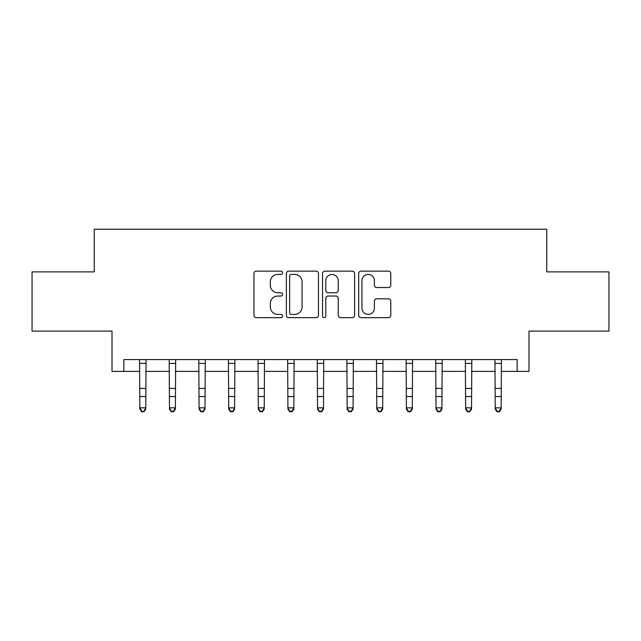 <?xml version="1.0" encoding="UTF-8"?>
<svg xmlns="http://www.w3.org/2000/svg" width="641" height="641" viewBox="0 0 641 641"><rect width="100%" height="100%" fill="white"/><g stroke="black" fill="none" stroke-linecap="round" stroke-linejoin="round"><path stroke-width="0.96" d="M282.593 272.77A1.627 1.627 0 0 0 280.966 271.143L256.256 271.143A2.324 2.324 0 0 0 253.932 273.467L253.932 315.332A2.324 2.324 0 0 0 256.256 317.656L280.966 317.656A1.627 1.627 0 0 0 282.593 316.029A1.627 1.627 0 0 0 280.966 314.402L277.769 314.402A7.444 7.444 0 0 1 270.326 306.959L270.326 303.465A7.444 7.444 0 0 1 277.769 296.03L280.966 296.03A1.627 1.627 0 0 0 282.593 294.403A1.627 1.627 0 0 0 280.966 292.769L277.769 292.769A7.444 7.444 0 0 1 270.326 285.333L270.326 281.84A7.444 7.444 0 0 1 277.769 274.396L280.966 274.396A1.627 1.627 0 0 0 282.593 272.77M388.462 287.537A2.324 2.324 0 0 0 390.786 285.213L390.786 273.467A2.324 2.324 0 0 0 388.462 271.143L361.019 271.143A2.324 2.324 0 0 0 358.696 273.467L358.696 315.332A2.324 2.324 0 0 0 361.019 317.656L388.462 317.656A2.324 2.324 0 0 0 390.786 315.332L390.786 301.142A2.324 2.324 0 0 0 388.462 298.818L376.716 298.818A2.324 2.324 0 0 0 374.392 301.142L374.392 308.177A6.218 6.218 0 0 1 368.174 314.402A6.218 6.218 0 0 1 361.949 308.177L361.949 280.622A6.218 6.218 0 0 1 368.174 274.396A6.218 6.218 0 0 1 374.392 280.622L374.392 285.213A2.324 2.324 0 0 0 376.716 287.537L388.462 287.537M123.857 371.395L123.857 359.553L517.143 359.553L517.143 371.395L528.993 371.395L528.993 331.125L608.95 331.125L608.95 271.888L546.757 271.888L546.757 229.246L94.243 229.246L94.243 271.888L32.05 271.888L32.05 331.125L112.007 331.125L112.007 371.395L139.85 371.395M318.465 273.467A2.324 2.324 0 0 0 316.141 271.143L288.698 271.143A2.324 2.324 0 0 0 286.375 273.467L286.375 315.332A2.324 2.324 0 0 0 288.698 317.656L316.141 317.656A2.324 2.324 0 0 0 318.465 315.332L318.465 273.467M324.859 271.143L352.302 271.143A2.324 2.324 0 0 1 354.625 273.467L354.625 315.332A2.324 2.324 0 0 1 352.302 317.656L340.555 317.656A2.324 2.324 0 0 1 338.232 315.332L338.232 298.353A2.324 2.324 0 0 0 335.908 296.03L328.12 296.03A2.324 2.324 0 0 0 325.788 298.353L325.788 316.029A1.627 1.627 0 0 1 324.162 317.656A1.627 1.627 0 0 1 322.535 316.029L322.535 273.467A2.324 2.324 0 0 1 324.859 271.143M145.771 371.395L169.464 371.395M175.386 371.395L199.079 371.395M205 371.395L228.693 371.395M234.614 371.395L258.307 371.395M264.228 371.395L287.921 371.395M293.85 371.395L317.535 371.395M323.465 371.395L347.15 371.395M353.079 371.395L376.772 371.395M382.693 371.395L406.386 371.395M412.307 371.395L436 371.395M441.921 371.395L465.614 371.395M471.536 371.395L495.229 371.395M501.15 371.395L517.143 371.395M291.254 274.396A1.627 1.627 0 0 0 289.628 276.031L289.628 312.768A1.627 1.627 0 0 0 291.254 314.402L294.628 314.402A7.444 7.444 0 0 0 302.071 306.959L302.071 281.84A7.444 7.444 0 0 0 294.628 274.396L291.254 274.396M338.232 280.734A6.218 6.218 0 0 0 332.014 274.516A6.218 6.218 0 0 0 325.788 280.734L325.788 290.445A2.324 2.324 0 0 0 328.12 292.769L335.908 292.769A2.324 2.324 0 0 0 338.232 290.445L338.232 280.734M146.052 359.553L145.771 409.142L143.993 411.754L143.993 411.226L141.629 411.226L141.629 411.754L143.993 411.754M139.57 359.553L139.85 407.828L145.771 407.828L143.993 411.226M141.629 411.754L139.85 409.142L139.85 407.828L141.629 411.226M175.666 359.553L175.386 409.142L173.607 411.754L173.607 411.226L171.243 411.226L171.243 411.754L173.607 411.754M169.184 359.553L169.464 407.828L175.386 407.828L173.607 411.226M171.243 411.754L169.464 409.142L169.464 407.828L171.243 411.226M205.28 359.553L205 409.142L203.221 411.754L203.221 411.226L200.857 411.226L200.857 411.754L203.221 411.754M198.798 359.553L199.079 407.828L205 407.828L203.221 411.226M200.857 411.754L199.079 409.142L199.079 407.828L200.857 411.226M234.894 359.553L234.614 409.142L232.843 411.754L232.843 411.226L230.472 411.226L230.472 411.754L232.843 411.754M228.412 359.553L228.693 407.828L234.614 407.828L232.843 411.226M230.472 411.754L228.693 409.142L228.693 407.828L230.472 411.226M264.517 359.553L264.228 409.142L262.457 411.754L262.457 411.226L260.086 411.226L260.086 411.754L262.457 411.754M258.027 359.553L258.307 407.828L264.228 407.828L262.457 411.226M260.086 411.754L258.307 409.142L258.307 407.828L260.086 411.226M294.131 359.553L293.85 409.142L292.072 411.754L292.072 411.226L289.7 411.226L289.7 411.754L292.072 411.754M287.641 359.553L287.921 407.828L293.85 407.828L292.072 411.226M289.7 411.754L287.921 409.142L287.921 407.828L289.7 411.226M323.745 359.553L323.465 409.142L321.686 411.754L321.686 411.226L319.314 411.226L319.314 411.754L321.686 411.754M317.255 359.553L317.535 407.828L323.465 407.828L321.686 411.226M319.314 411.754L317.535 409.142L317.535 407.828L319.314 411.226M353.359 359.553L353.079 409.142L351.3 411.754L351.3 411.226L348.928 411.226L348.928 411.754L351.3 411.754M346.869 359.553L347.15 407.828L353.079 407.828L351.3 411.226M348.928 411.754L347.15 409.142L347.15 407.828L348.928 411.226M382.973 359.553L382.693 409.142L380.914 411.754L380.914 411.226L378.543 411.226L378.543 411.754L380.914 411.754M376.483 359.553L376.772 407.828L382.693 407.828L380.914 411.226M378.543 411.754L376.772 409.142L376.772 407.828L378.543 411.226M412.588 359.553L412.307 409.142L410.528 411.754L410.528 411.226L408.157 411.226L408.157 411.754L410.528 411.754M406.106 359.553L406.386 407.828L412.307 407.828L410.528 411.226M408.157 411.754L406.386 409.142L406.386 407.828L408.157 411.226M442.202 359.553L441.921 409.142L440.143 411.754L440.143 411.226L437.779 411.226L437.779 411.754L440.143 411.754M435.72 359.553L436 407.828L441.921 407.828L440.143 411.226M437.779 411.754L436 409.142L436 407.828L437.779 411.226M471.816 359.553L471.536 409.142L469.757 411.754L469.757 411.226L467.393 411.226L467.393 411.754L469.757 411.754M465.334 359.553L465.614 407.828L471.536 407.828L469.757 411.226M467.393 411.754L465.614 409.142L465.614 407.828L467.393 411.226M501.43 359.553L501.15 409.142L499.371 411.754L499.371 411.226L497.007 411.226L497.007 411.754L499.371 411.754M494.948 359.553L495.229 407.828L501.15 407.828L499.371 411.226M497.007 411.754L495.229 409.142L495.229 407.828L497.007 411.226M145.771 388.406L139.85 388.406M145.771 396.539L139.85 396.539M145.771 363.399L139.85 363.399M175.386 388.406L169.464 388.406M175.386 396.539L169.464 396.539M175.386 363.399L169.464 363.399M205 388.406L199.079 388.406M205 396.539L199.079 396.539M205 363.399L199.079 363.399M234.614 388.406L228.693 388.406M234.614 396.539L228.693 396.539M234.614 363.399L228.693 363.399M264.228 388.406L258.307 388.406M264.228 396.539L258.307 396.539M264.228 363.399L258.307 363.399M293.85 388.406L287.921 388.406M293.85 396.539L287.921 396.539M293.85 363.399L287.921 363.399M323.465 388.406L317.535 388.406M323.465 396.539L317.535 396.539M323.465 363.399L317.535 363.399M353.079 388.406L347.15 388.406M353.079 396.539L347.15 396.539M353.079 363.399L347.15 363.399M382.693 388.406L376.772 388.406M382.693 396.539L376.772 396.539M382.693 363.399L376.772 363.399M412.307 388.406L406.386 388.406M412.307 396.539L406.386 396.539M412.307 363.399L406.386 363.399M441.921 388.406L436 388.406M441.921 396.539L436 396.539M441.921 363.399L436 363.399M471.536 388.406L465.614 388.406M471.536 396.539L465.614 396.539M471.536 363.399L465.614 363.399M501.15 388.406L495.229 388.406M501.15 396.539L495.229 396.539M501.15 363.399L495.229 363.399"/></g></svg>
